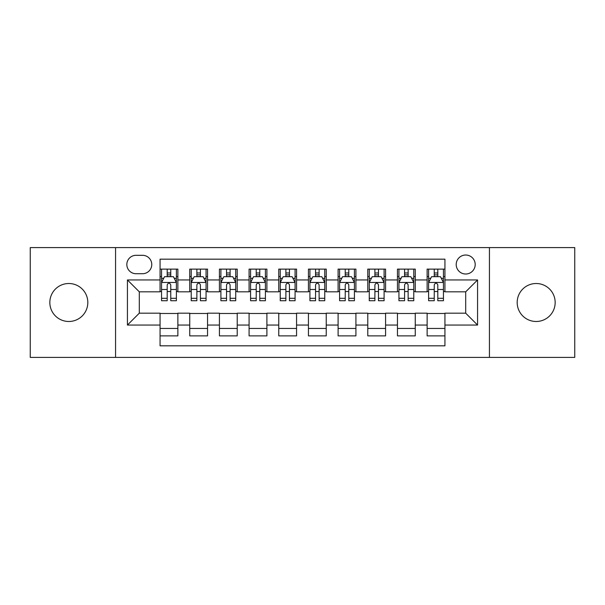 <?xml version="1.0" encoding="UTF-8"?>
<svg xmlns="http://www.w3.org/2000/svg" width="605" height="605" viewBox="0 0 605 605"><rect width="100%" height="100%" fill="white"/><g stroke="black" fill="none" stroke-linecap="round" stroke-linejoin="round"><path stroke-width="0.91" d="M536.174 283.511A18.989 18.989 0 0 0 517.184 302.5A18.989 18.989 0 0 0 536.174 321.489A18.989 18.989 0 0 0 555.163 302.5A18.989 18.989 0 0 0 536.174 283.511M68.826 283.511A18.989 18.989 0 0 0 49.837 302.5A18.989 18.989 0 0 0 68.826 321.489A18.989 18.989 0 0 0 87.816 302.5A18.989 18.989 0 0 0 68.826 283.511M465.699 255.023A9.498 9.498 0 0 0 456.208 264.521A9.498 9.498 0 0 0 465.699 274.012A9.498 9.498 0 0 0 475.197 264.521A9.498 9.498 0 0 0 465.699 255.023M489.437 357.396L574.75 357.396L574.75 247.604L489.437 247.604L489.437 357.396L115.563 357.396L115.563 247.604L30.25 247.604L30.25 357.396L115.563 357.396M444.932 269.119L427.13 269.119L427.13 279.949L415.257 279.949L415.257 291.814L427.13 291.814L427.13 279.949M415.257 279.949L415.257 269.119L397.455 269.119L397.455 279.949L385.582 279.949L385.582 291.814L397.455 291.814L397.455 279.949M385.582 279.949L385.582 269.119L367.779 269.119L367.779 279.949L355.914 279.949L355.914 291.814L367.779 291.814L367.779 279.949M355.914 279.949L355.914 269.119L338.104 269.119L338.104 279.949L326.239 279.949L326.239 291.814L338.104 291.814L338.104 279.949M326.239 279.949L326.239 269.119L308.437 269.119L308.437 279.949L296.563 279.949L296.563 291.814L308.437 291.814L308.437 279.949M296.563 279.949L296.563 269.119L278.761 269.119L278.761 279.949L266.896 279.949L266.896 291.814L278.761 291.814L278.761 279.949M266.896 279.949L266.896 269.119L249.086 269.119L249.086 279.949L237.22 279.949L237.22 291.814L249.086 291.814L249.086 279.949M237.22 279.949L237.22 269.119L219.418 269.119L219.418 279.949L207.545 279.949L207.545 291.814L219.418 291.814L219.418 279.949M207.545 279.949L207.545 269.119L189.743 269.119L189.743 291.814L177.87 291.814L177.87 269.119L160.068 269.119M160.068 335.881L177.87 335.881L177.87 313.186L189.743 313.186L189.743 335.881L207.545 335.881L207.545 313.186L219.418 313.186L219.418 325.051L207.545 325.051M219.418 325.051L219.418 335.881L237.22 335.881L237.22 313.186L249.086 313.186L249.086 325.051L237.22 325.051M249.086 325.051L249.086 335.881L266.896 335.881L266.896 313.186L278.761 313.186L278.761 325.051L266.896 325.051M278.761 325.051L278.761 335.881L296.563 335.881L296.563 313.186L308.437 313.186L308.437 325.051L296.563 325.051M308.437 325.051L308.437 335.881L326.239 335.881L326.239 313.186L338.104 313.186L338.104 325.051L326.239 325.051M338.104 325.051L338.104 335.881L355.914 335.881L355.914 313.186L367.779 313.186L367.779 325.051L355.914 325.051M367.779 325.051L367.779 335.881L385.582 335.881L385.582 313.186L397.455 313.186L397.455 325.051L385.582 325.051M397.455 325.051L397.455 335.881L415.257 335.881L415.257 313.186L427.13 313.186L427.13 325.051L415.257 325.051M136.034 273.717L142.561 273.717A9.196 9.196 0 0 0 151.764 264.521A9.196 9.196 0 0 0 142.561 255.318L136.034 255.318A9.196 9.196 0 0 0 126.838 264.521A9.196 9.196 0 0 0 136.034 273.717M489.437 247.604L115.563 247.604M444.932 279.949L444.932 259.174L160.068 259.174L160.068 291.814L139.301 291.814L139.301 313.186L160.068 313.186L160.068 345.826L444.932 345.826L444.932 313.186L465.699 313.186L465.699 291.814L444.932 291.814L444.932 279.949L477.572 279.949L477.572 325.051L444.932 325.051M160.068 325.051L127.428 325.051L127.428 279.949L160.068 279.949M427.13 325.051L427.13 335.881L444.932 335.881M160.068 276.538L161.55 276.538M167.192 276.538L170.754 276.538M176.388 276.538L177.87 276.538M160.068 291.519L161.55 291.519M167.192 291.519L170.754 291.519M176.388 291.519L177.87 291.519M160.068 313.481L177.87 313.481M160.068 328.462L177.87 328.462M189.743 291.519L191.225 291.519M196.867 291.519L200.421 291.519M206.063 291.519L207.545 291.519M189.743 276.538L191.225 276.538M196.867 276.538L200.421 276.538M206.063 276.538L207.545 276.538M189.743 313.481L207.545 313.481M189.743 328.462L207.545 328.462M219.418 313.481L237.22 313.481M219.418 328.462L237.22 328.462M219.418 276.538L220.901 276.538M226.535 276.538L230.097 276.538M235.738 276.538L237.22 276.538M219.418 291.519L220.901 291.519M226.535 291.519L230.097 291.519M235.738 291.519L237.22 291.519M249.086 313.481L266.896 313.481M249.086 328.462L266.896 328.462M249.086 276.538L250.576 276.538M256.21 276.538L259.772 276.538M265.406 276.538L266.896 276.538M249.086 291.519L250.576 291.519M256.21 291.519L259.772 291.519M265.406 291.519L266.896 291.519M278.761 313.481L296.563 313.481M278.761 328.462L296.563 328.462M278.761 276.538L280.244 276.538M285.885 276.538L289.447 276.538M295.081 276.538L296.563 276.538M278.761 291.519L280.244 291.519M285.885 291.519L289.447 291.519M295.081 291.519L296.563 291.519M308.437 313.481L326.239 313.481M308.437 328.462L326.239 328.462M308.437 276.538L309.919 276.538M315.553 276.538L319.115 276.538M324.756 276.538L326.239 276.538M308.437 291.519L309.919 291.519M315.553 291.519L319.115 291.519M324.756 291.519L326.239 291.519M338.104 313.481L355.914 313.481M338.104 328.462L355.914 328.462M338.104 276.538L339.594 276.538M345.228 276.538L348.79 276.538M354.424 276.538L355.914 276.538M338.104 291.519L339.594 291.519M345.228 291.519L348.79 291.519M354.424 291.519L355.914 291.519M367.779 313.481L385.582 313.481M367.779 328.462L385.582 328.462M367.779 276.538L369.262 276.538M374.903 276.538L378.465 276.538M384.099 276.538L385.582 276.538M367.779 291.519L369.262 291.519M374.903 291.519L378.465 291.519M384.099 291.519L385.582 291.519M397.455 313.481L415.257 313.481M397.455 328.462L415.257 328.462M397.455 276.538L398.937 276.538M404.579 276.538L408.133 276.538M413.775 276.538L415.257 276.538M397.455 291.519L398.937 291.519M404.579 291.519L408.133 291.519M413.775 291.519L415.257 291.519M427.13 313.481L444.932 313.481M427.13 328.462L444.932 328.462M427.13 276.538L428.612 276.538M434.246 276.538L437.808 276.538M443.45 276.538L444.932 276.538M427.13 291.519L428.612 291.519M434.246 291.519L437.808 291.519M443.45 291.519L444.932 291.519M139.301 291.814L127.428 279.949M139.301 313.186L127.428 325.051M477.572 279.949L465.699 291.814M477.572 325.051L465.699 313.186M170.754 272.976L167.192 272.976M176.388 298.303L170.754 298.303L170.754 300.723L176.388 300.723L176.388 282.618L173.423 276.682L164.522 276.682L161.55 282.618L161.55 300.723L167.192 300.723L167.192 298.303L161.55 298.303M161.55 282.618L161.55 269.119M176.388 282.618L176.388 269.119M167.192 276.682L167.192 269.119M170.754 269.119L170.754 276.682M170.754 298.303L170.754 284.842C169.566 282.558 168.379 282.558 167.192 284.842L167.192 298.303M200.421 272.976L196.867 272.976M206.063 298.303L200.421 298.303L200.421 300.723L206.063 300.723L206.063 282.618L203.099 276.682L194.19 276.682L191.225 282.618L191.225 300.723L196.867 300.723L196.867 298.303L191.225 298.303M191.225 282.618L191.225 269.119M206.063 282.618L206.063 269.119M196.867 276.682L196.867 269.119M200.421 269.119L200.421 276.682M200.421 298.303L200.421 284.842C199.242 282.558 198.054 282.558 196.867 284.842L196.867 298.303M230.097 272.976L226.535 272.976M235.738 298.303L230.097 298.303L230.097 300.723L235.738 300.723L235.738 282.618L232.766 276.682L223.865 276.682L220.901 282.618L220.901 300.723L226.535 300.723L226.535 298.303L220.901 298.303M220.901 282.618L220.901 269.119M235.738 282.618L235.738 269.119M226.535 276.682L226.535 269.119M230.097 269.119L230.097 276.682M230.097 298.303L230.097 284.842C228.909 282.558 227.722 282.558 226.535 284.842L226.535 298.303M259.772 272.976L256.21 272.976M265.406 298.303L259.772 298.303L259.772 300.723L265.406 300.723L265.406 282.618L262.441 276.682L253.54 276.682L250.576 282.618L250.576 300.723L256.21 300.723L256.21 298.303L250.576 298.303M250.576 282.618L250.576 269.119M265.406 282.618L265.406 269.119M256.21 276.682L256.21 269.119M259.772 269.119L259.772 276.682M259.772 298.303L259.772 284.842C258.585 282.558 257.397 282.558 256.21 284.842L256.21 298.303M289.447 272.976L285.885 272.976M295.081 298.303L289.447 298.303L289.447 300.723L295.081 300.723L295.081 282.618L292.117 276.682L283.216 276.682L280.244 282.618L280.244 300.723L285.885 300.723L285.885 298.303L280.244 298.303M280.244 282.618L280.244 269.119M295.081 282.618L295.081 269.119M285.885 276.682L285.885 269.119M289.447 269.119L289.447 276.682M289.447 298.303L289.447 284.842C288.26 282.558 287.072 282.558 285.885 284.842L285.885 298.303M319.115 272.976L315.553 272.976M324.756 298.303L319.115 298.303L319.115 300.723L324.756 300.723L324.756 282.618L321.784 276.682L312.883 276.682L309.919 282.618L309.919 300.723L315.553 300.723L315.553 298.303L309.919 298.303M309.919 282.618L309.919 269.119M324.756 282.618L324.756 269.119M315.553 276.682L315.553 269.119M319.115 269.119L319.115 276.682M319.115 298.303L319.115 284.842C317.935 282.558 316.748 282.558 315.553 284.842L315.553 298.303M348.79 272.976L345.228 272.976M354.424 298.303L348.79 298.303L348.79 300.723L354.424 300.723L354.424 282.618L351.46 276.682L342.559 276.682L339.594 282.618L339.594 300.723L345.228 300.723L345.228 298.303L339.594 298.303M339.594 282.618L339.594 269.119M354.424 282.618L354.424 269.119M345.228 276.682L345.228 269.119M348.79 269.119L348.79 276.682M348.79 298.303L348.79 284.842C347.603 282.558 346.415 282.558 345.228 284.842L345.228 298.303M378.465 272.976L374.903 272.976M384.099 298.303L378.465 298.303L378.465 300.723L384.099 300.723L384.099 282.618L381.135 276.682L372.234 276.682L369.262 282.618L369.262 300.723L374.903 300.723L374.903 298.303L369.262 298.303M369.262 282.618L369.262 269.119M384.099 282.618L384.099 269.119M374.903 276.682L374.903 269.119M378.465 269.119L378.465 276.682M378.465 298.303L378.465 284.842C377.278 282.558 376.091 282.558 374.903 284.842L374.903 298.303M408.133 272.976L404.579 272.976M413.775 298.303L408.133 298.303L408.133 300.723L413.775 300.723L413.775 282.618L410.81 276.682L401.902 276.682L398.937 282.618L398.937 300.723L404.579 300.723L404.579 298.303L398.937 298.303M398.937 282.618L398.937 269.119M413.775 282.618L413.775 269.119M404.579 276.682L404.579 269.119M408.133 269.119L408.133 276.682M408.133 298.303L408.133 284.842C406.953 282.558 405.766 282.558 404.579 284.842L404.579 298.303M437.808 272.976L434.246 272.976M443.45 298.303L437.808 298.303L437.808 300.723L443.45 300.723L443.45 282.618L440.478 276.682L431.577 276.682L428.612 282.618L428.612 300.723L434.246 300.723L434.246 298.303L428.612 298.303M428.612 282.618L428.612 269.119M443.45 282.618L443.45 269.119M434.246 276.682L434.246 269.119M437.808 269.119L437.808 276.682M437.808 298.303L437.808 284.842C436.621 282.558 435.434 282.558 434.246 284.842L434.246 298.303M189.743 325.051L177.87 325.051M189.743 279.949L177.87 279.949M176.312 282.467L161.626 282.467M161.55 278.315L163.705 278.315M174.24 278.315L176.388 278.315M167.192 289.5L161.55 289.5M176.388 289.5L170.754 289.5M170.754 274.867L167.192 274.867M205.987 282.467L191.301 282.467M191.225 278.315L193.381 278.315M203.915 278.315L206.063 278.315M196.867 289.5L191.225 289.5M206.063 289.5L200.421 289.5M200.421 274.867L196.867 274.867M235.663 282.467L220.976 282.467M220.901 278.315L223.048 278.315M233.583 278.315L235.738 278.315M226.535 289.5L220.901 289.5M235.738 289.5L230.097 289.5M230.097 274.867L226.535 274.867M265.338 282.467L250.644 282.467M250.576 278.315L252.724 278.315M263.258 278.315L265.406 278.315M256.21 289.5L250.576 289.5M265.406 289.5L259.772 289.5M259.772 274.867L256.21 274.867M295.006 282.467L280.319 282.467M280.244 278.315L282.399 278.315M292.933 278.315L295.081 278.315M285.885 289.5L280.244 289.5M295.081 289.5L289.447 289.5M289.447 274.867L285.885 274.867M324.681 282.467L309.994 282.467M309.919 278.315L312.067 278.315M322.601 278.315L324.756 278.315M315.553 289.5L309.919 289.5M324.756 289.5L319.115 289.5M319.115 274.867L315.553 274.867M354.356 282.467L339.662 282.467M339.594 278.315L341.742 278.315M352.276 278.315L354.424 278.315M345.228 289.5L339.594 289.5M354.424 289.5L348.79 289.5M348.79 274.867L345.228 274.867M384.024 282.467L369.337 282.467M369.262 278.315L371.417 278.315M381.952 278.315L384.099 278.315M374.903 289.5L369.262 289.5M384.099 289.5L378.465 289.5M378.465 274.867L374.903 274.867M413.699 282.467L399.013 282.467M398.937 278.315L401.085 278.315M411.619 278.315L413.775 278.315M404.579 289.5L398.937 289.5M413.775 289.5L408.133 289.5M408.133 274.867L404.579 274.867M443.374 282.467L428.688 282.467M428.612 278.315L430.76 278.315M441.295 278.315L443.45 278.315M434.246 289.5L428.612 289.5M443.45 289.5L437.808 289.5M437.808 274.867L434.246 274.867"/></g></svg>
